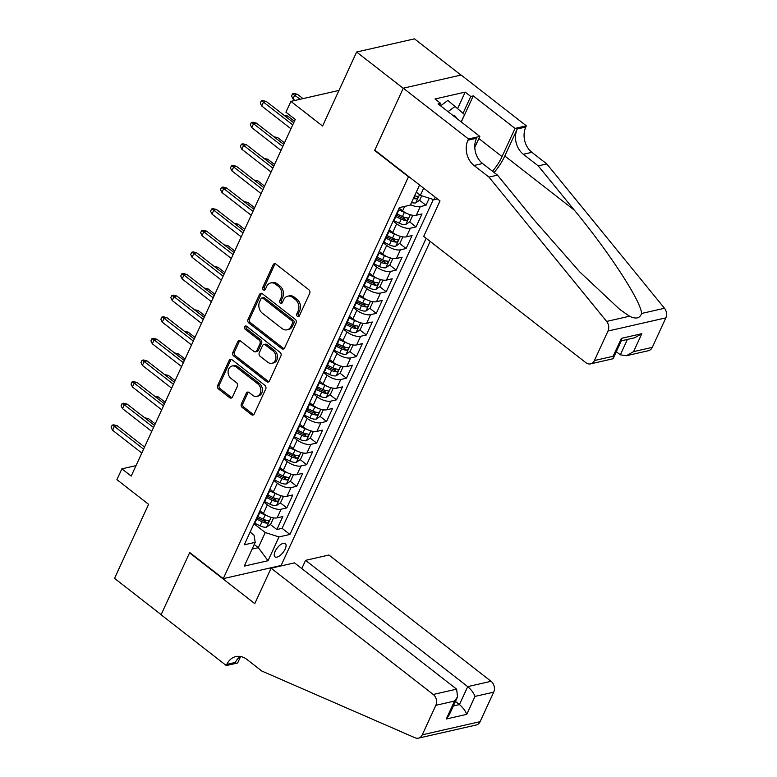 <?xml version="1.0" encoding="UTF-8"?>
<svg xmlns="http://www.w3.org/2000/svg" width="777" height="777" viewBox="0 0 777 777"><rect width="100%" height="100%" fill="white"/><g stroke="black" fill="none" stroke-linecap="round" stroke-linejoin="round"><path stroke-width="1.17" d="M297.397 316.356A1.807 1.428 -102.8 0 0 299.359 315.86L309.722 293.317A2.584 2.04 -102.8 0 0 308.867 289.772L275.942 264.122A2.584 2.04 -102.8 0 0 274.398 263.733A2.584 2.04 -102.8 0 0 273.135 264.821L262.772 287.364A1.807 1.428 -102.8 0 0 265.336 289.365L266.676 286.441A8.256 6.537 -102.8 0 1 270.697 282.954A8.256 6.537 -102.8 0 1 275.65 284.217L278.389 286.354A8.256 6.537 -102.8 0 1 281.128 297.698L279.778 300.621A1.807 1.428 -102.8 0 0 282.342 302.612L283.683 299.699A8.256 6.537 -102.8 0 1 287.704 296.202A8.256 6.537 -102.8 0 1 292.667 297.465L295.406 299.601A8.256 6.537 -102.8 0 1 298.135 310.955L296.795 313.869A1.807 1.428 -102.8 0 0 297.397 316.356M287.704 296.202L289.267 295.852A8.256 6.537 -102.8 0 1 294.23 297.105L296.969 299.242A8.256 6.537 -102.8 0 1 299.699 310.596L298.358 313.51A1.807 1.428 -102.8 0 0 299.194 316.142M275.223 263.753A2.584 2.04 -102.8 0 0 274.699 264.471L264.335 287.014A1.807 1.428 -102.8 0 0 265.161 289.646M270.697 282.954L272.261 282.595A8.256 6.537 -102.8 0 1 277.214 283.858L279.953 285.994A8.256 6.537 -102.8 0 1 282.692 297.348L281.342 300.262A1.807 1.428 -102.8 0 0 282.177 302.894M285.149 549.067A8.411 3.681 127.9 0 0 285.314 543.57A8.411 3.681 127.9 0 0 275.145 551.349A8.411 3.681 127.9 0 0 274.98 556.837A8.411 3.681 127.9 0 0 285.149 549.067M241.346 403.894A2.584 2.04 -102.8 0 0 242.201 407.439L251.437 414.636A2.584 2.04 -102.8 0 0 252.991 415.035A2.584 2.04 -102.8 0 0 254.244 413.947L265.763 388.908A2.584 2.04 -102.8 0 0 264.908 385.363L231.983 359.712A2.584 2.04 -102.8 0 0 230.429 359.314A2.584 2.04 -102.8 0 0 229.176 360.411L217.657 385.45A2.584 2.04 -102.8 0 0 218.512 388.995L229.671 397.688A2.584 2.04 -102.8 0 0 231.216 398.077A2.584 2.04 -102.8 0 0 232.478 396.989L237.403 386.276A2.584 2.04 -102.8 0 0 236.548 382.721L231.022 378.418A6.896 5.468 -102.8 0 1 228.117 371.338A6.896 5.468 -102.8 0 1 232.1 366.016A6.896 5.468 -102.8 0 1 236.237 367.065L257.915 383.945A6.896 5.468 -102.8 0 1 260.819 391.025A6.896 5.468 -102.8 0 1 256.837 396.348A6.896 5.468 -102.8 0 1 252.69 395.299L249.087 392.482A2.584 2.04 -102.8 0 0 247.533 392.094A2.584 2.04 -102.8 0 0 246.28 393.181L241.346 403.894L242.91 403.545A2.584 2.04 -102.8 0 0 243.764 407.09L253.001 414.287A2.584 2.04 -102.8 0 0 253.72 414.656M408.187 176.573L374.64 150.447L403.224 88.296L356.633 52.01L322.581 126.049L290.899 101.369L285.926 112.179L295.25 119.435L131.196 476.097L121.882 468.842L116.909 479.652L148.592 504.322L114.54 578.36L161.13 614.646L189.714 552.505L223.261 578.632L408.624 176.476M281.789 348.65A2.584 2.04 -102.8 0 0 283.343 349.048A2.584 2.04 -102.8 0 0 284.596 347.96L296.115 322.921A2.584 2.04 -102.8 0 0 295.26 319.376L262.335 293.725A2.584 2.04 -102.8 0 0 260.781 293.327A2.584 2.04 -102.8 0 0 259.528 294.425L248.009 319.464A2.584 2.04 -102.8 0 0 248.863 323.009L281.789 348.65L283.352 348.3A2.584 2.04 -102.8 0 0 284.071 348.669M280.934 355.915L269.425 380.953A2.584 2.04 -102.8 0 1 268.162 382.041A2.584 2.04 -102.8 0 1 266.618 381.643L233.692 356.002A2.584 2.04 -102.8 0 1 232.838 352.457L237.762 341.734A2.584 2.04 -102.8 0 1 239.025 340.647A2.584 2.04 -102.8 0 1 240.569 341.045L253.924 351.437A2.584 2.04 -102.8 0 0 255.468 351.835A2.584 2.04 -102.8 0 0 256.731 350.748L259.994 343.638A2.584 2.04 -102.8 0 0 259.139 340.093L245.241 329.263A1.807 1.428 -102.8 0 1 246.61 326.291L280.079 352.37A2.584 2.04 -102.8 0 1 280.934 355.915M356.633 52.01L414.481 38.85L460.975 75.068M263.976 519.492L265.617 520.775M270.367 524.475L276.865 529.535L282.828 516.559L277.117 517.861L281.099 509.217A10.509 4.468 -155.3 0 1 267.385 504.827L263.908 502.127M273.922 497.882L275.563 499.164M280.312 502.865L286.8 507.915L292.764 494.949L287.063 496.241L291.035 487.597A10.509 4.468 -155.3 0 1 277.331 483.216L273.854 480.507M283.858 476.262L285.509 477.544M290.258 481.245L296.746 486.295L302.709 473.329L296.999 474.63L300.981 465.977A10.509 4.468 -155.3 0 1 287.267 461.596L283.799 458.886M293.803 454.642L295.445 455.924M300.194 459.625L306.682 464.685L312.655 451.709L306.944 453.01L310.926 444.366A10.509 4.468 -155.3 0 1 297.212 439.986L293.735 437.276M303.749 433.032L305.39 434.314M310.14 438.014L316.627 443.065L322.591 430.099L316.89 431.39L320.862 422.746A10.509 4.468 -155.3 0 1 307.158 418.366L303.681 415.656M313.685 411.412L315.336 412.694M320.085 416.394L326.573 421.455L332.537 408.479L326.826 409.78L330.808 401.136A10.509 4.468 -155.3 0 1 317.094 396.746L313.626 394.046M323.63 389.801L325.272 391.084M330.021 394.784L336.509 399.834L342.482 386.868L336.771 388.16L340.753 379.516A10.509 4.468 -155.3 0 1 327.039 375.136L323.562 372.426M333.566 368.181L335.217 369.463M339.967 373.164L346.455 378.214L352.418 365.248L346.717 366.55L350.689 357.896A10.509 4.468 -155.3 0 1 336.985 353.516L333.508 350.806M343.512 346.571L345.163 347.853M349.912 351.544L356.4 356.604L362.364 343.628L356.653 344.93L360.635 336.286A10.509 4.468 -155.3 0 1 346.921 331.905L343.453 329.195M353.457 324.951L355.099 326.233M359.848 329.934L366.336 334.984L372.309 322.018L366.598 323.319L370.58 314.666A10.509 4.468 -155.3 0 1 356.866 310.285L353.389 307.575M363.393 303.331L365.044 304.613M369.794 308.314L376.282 313.374L382.245 300.398L376.544 301.699L380.516 293.055A10.509 4.468 -155.3 0 1 366.812 288.665L363.335 285.965M373.339 281.721L374.99 283.003M379.739 286.703L386.227 291.754L392.191 278.788L386.48 280.079L390.462 271.435A10.509 4.468 -155.3 0 1 376.748 267.055L373.281 264.345M383.284 260.101L384.926 261.383M389.675 265.083L396.163 270.134L402.136 257.168L396.425 258.469L400.398 249.825A10.509 4.468 -155.3 0 1 386.693 245.435L383.216 242.725M393.22 238.49L394.871 239.772M399.621 243.473L406.109 248.523L412.072 235.557L406.371 236.849L410.343 228.205A10.509 4.468 -155.3 0 1 396.639 223.825L393.162 221.115M403.166 216.87L404.817 218.152M409.566 221.853L416.054 226.903L422.018 213.937L416.307 215.239A10.509 4.468 -155.3 0 1 402.603 210.849L399.125 208.139M277.117 517.861A10.509 4.468 24.7 0 1 263.413 513.48L259.936 510.771M287.063 496.241A10.509 4.468 24.7 0 1 273.349 491.86L269.872 489.151M296.999 474.63A10.509 4.468 24.7 0 1 283.294 470.24L279.817 467.54M306.944 453.01A10.509 4.468 24.7 0 1 293.24 448.63L289.763 445.92M316.89 431.39A10.509 4.468 24.7 0 1 303.176 427.01L299.699 424.3M326.826 409.78A10.509 4.468 24.7 0 1 313.121 405.4L309.644 402.69M336.771 388.16A10.509 4.468 24.7 0 1 323.067 383.78L319.59 381.07M346.717 366.55A10.509 4.468 24.7 0 1 333.003 362.16L329.526 359.46M356.653 344.93A10.509 4.468 24.7 0 1 342.948 340.549L339.471 337.84M366.598 323.319A10.509 4.468 24.7 0 1 352.894 318.929L349.417 316.22M376.544 301.699A10.509 4.468 24.7 0 1 362.83 297.319L359.353 294.609M386.48 280.079A10.509 4.468 24.7 0 1 372.775 275.699L369.298 272.989M396.425 258.469A10.509 4.468 24.7 0 1 382.721 254.079L379.244 251.379M406.371 236.849A10.509 4.468 24.7 0 1 392.657 232.469L389.18 229.759M430.167 241.404L281.109 565.471L223.261 578.632M437.47 198.941L434.081 199.718L420.367 195.328L416.278 192.142M276.865 529.535L282.1 528.341L289.928 534.44L426.146 238.277M289.928 534.44L278.982 536.926L268.046 560.703L244.279 566.112L255.215 542.336L244.269 544.823L399.368 207.614L410.314 205.118L419.57 185.004M435.237 197.203L434.081 199.718M398.708 209.042A10.509 4.468 -155.3 0 1 398.62 210.577L394.638 219.231A10.509 4.468 -155.3 0 1 393.531 220.299M398.62 210.577A10.509 4.468 -155.3 0 1 397.513 211.655M419.502 200.233L425.99 205.293L420.289 206.585A10.509 4.468 -155.3 0 1 410.538 204.633M416.054 226.903L410.343 228.205M406.109 248.523L400.398 249.825M396.163 270.134L390.462 271.435M386.227 291.754L380.516 293.055M376.282 313.374L370.58 314.666M366.336 334.984L360.635 336.286M356.4 356.604L350.689 357.896M346.455 378.214L340.753 379.516M336.509 399.834L330.808 401.136M326.573 421.455L320.862 422.746M316.627 443.065L310.926 444.366M306.682 464.685L300.981 465.977M296.746 486.295L291.035 487.597M286.8 507.915L281.099 509.217M282.1 528.341L433.352 199.485M425.99 205.293L429.263 198.174M254.225 544.492L258.314 547.668L265.268 532.546L253.972 523.737M420.367 195.328L423.659 188.189M136.014 465.627L121.882 468.842M338.957 90.433L290.899 101.369M252.107 549.086L258.314 547.668L268.046 560.703M250.136 532.08L254.011 535.1L255.215 542.336M388.772 230.662A10.509 4.468 -155.3 0 1 388.675 232.197A10.509 4.468 -155.3 0 1 387.568 233.265M378.826 252.282A10.509 4.468 -155.3 0 1 378.729 253.817A10.509 4.468 -155.3 0 1 377.632 254.885M383.595 241.909A10.509 4.468 24.7 0 0 384.702 240.841L388.675 232.197M368.881 273.892A10.509 4.468 -155.3 0 1 368.793 275.427A10.509 4.468 -155.3 0 1 367.686 276.495M373.65 263.529A10.509 4.468 24.7 0 0 374.757 262.461L378.729 253.817M358.945 295.513A10.509 4.468 -155.3 0 1 358.848 297.047A10.509 4.468 -155.3 0 1 357.741 298.115M363.714 285.149A10.509 4.468 24.7 0 0 364.811 284.071L368.793 275.427M348.999 317.123A10.509 4.468 -155.3 0 1 348.902 318.657A10.509 4.468 -155.3 0 1 347.805 319.735M353.768 306.76A10.509 4.468 24.7 0 0 354.875 305.691L358.848 297.047M339.054 338.743A10.509 4.468 -155.3 0 1 338.966 340.277A10.509 4.468 -155.3 0 1 337.859 341.346M343.822 328.38A10.509 4.468 24.7 0 0 344.93 327.311L348.902 318.657M329.118 360.363A10.509 4.468 -155.3 0 1 329.021 361.897A10.509 4.468 -155.3 0 1 327.913 362.966M333.887 349.99A10.509 4.468 24.7 0 0 334.984 348.922L338.966 340.277M319.172 381.973A10.509 4.468 -155.3 0 1 319.075 383.508A10.509 4.468 -155.3 0 1 317.978 384.576M323.941 371.61A10.509 4.468 24.7 0 0 325.048 370.542L329.021 361.897M309.227 403.593A10.509 4.468 -155.3 0 1 309.139 405.128A10.509 4.468 -155.3 0 1 308.032 406.196M313.995 393.23A10.509 4.468 24.7 0 0 315.103 392.152L319.075 383.508M299.291 425.204A10.509 4.468 -155.3 0 1 299.194 426.738A10.509 4.468 -155.3 0 1 298.086 427.806M304.06 414.84A10.509 4.468 24.7 0 0 305.157 413.772L309.139 405.128M289.345 446.824A10.509 4.468 -155.3 0 1 289.248 448.358A10.509 4.468 -155.3 0 1 288.15 449.427M294.114 436.46A10.509 4.468 24.7 0 0 295.221 435.392L299.194 426.738M279.399 468.434A10.509 4.468 -155.3 0 1 279.312 469.978A10.509 4.468 -155.3 0 1 278.205 471.047M284.168 458.071A10.509 4.468 24.7 0 0 285.276 457.002L289.248 448.358M269.464 490.054A10.509 4.468 -155.3 0 1 269.366 491.588A10.509 4.468 -155.3 0 1 268.259 492.657M274.232 479.691A10.509 4.468 24.7 0 0 275.33 478.622L279.312 469.978M259.518 511.674A10.509 4.468 -155.3 0 1 259.431 513.208A10.509 4.468 -155.3 0 1 258.323 514.277M264.287 501.301A10.509 4.468 24.7 0 0 265.394 500.233L269.366 491.588M254.341 522.921A10.509 4.468 24.7 0 0 255.448 521.853L259.431 513.208M265.268 532.546L278.982 536.926M261.606 293.356A2.584 2.04 -102.8 0 0 261.091 294.065L249.572 319.104A2.584 2.04 -102.8 0 0 250.427 322.649L283.352 348.3M292.473 323.261A1.807 1.428 -102.8 0 0 291.88 320.775L262.976 298.261A1.807 1.428 -102.8 0 0 261.014 298.747L259.596 301.826A8.256 6.537 -102.8 0 0 262.325 313.18L282.09 328.564A8.256 6.537 -102.8 0 0 287.043 329.827A8.256 6.537 -102.8 0 0 291.064 326.33L292.473 323.261L294.036 322.902A1.807 1.428 -102.8 0 0 293.444 320.415L291.88 320.775M261.898 297.989L263.452 297.63A1.807 1.428 -102.8 0 1 264.539 297.912L293.444 320.415M287.043 329.827L288.607 329.467A8.256 6.537 -102.8 0 0 292.628 325.981L291.064 326.33M294.036 322.902L292.628 325.981M239.85 340.666A2.584 2.04 -102.8 0 0 239.326 341.385L234.401 352.098A2.584 2.04 -102.8 0 0 235.256 355.643L268.182 381.293A2.584 2.04 -102.8 0 0 268.9 381.662M255.468 351.835L257.032 351.476A2.584 2.04 -102.8 0 0 258.294 350.388L261.558 343.279A2.584 2.04 -102.8 0 0 260.703 339.734L246.804 328.904L245.241 329.263M246.377 326.136A1.807 1.428 -102.8 0 0 246.804 328.904M267.783 362.237A6.896 5.468 -102.8 0 0 271.921 363.286A6.896 5.468 -102.8 0 0 275.903 357.964A6.896 5.468 -102.8 0 0 272.999 350.883L265.365 344.93A2.584 2.04 -102.8 0 0 263.811 344.541A2.584 2.04 -102.8 0 0 262.558 345.629L259.285 352.739A2.584 2.04 -102.8 0 0 260.14 356.284L267.783 362.237M271.921 363.286L273.485 362.927A6.896 5.468 -102.8 0 0 277.467 357.605A6.896 5.468 -102.8 0 0 274.563 350.524L272.999 350.883M263.811 344.541L265.375 344.182A2.584 2.04 -102.8 0 1 266.929 344.58L274.563 350.524M248.358 392.113A2.584 2.04 -102.8 0 0 247.844 392.822L242.91 403.545M256.837 396.348L258.401 395.998A6.896 5.468 -102.8 0 0 262.383 390.666A6.896 5.468 -102.8 0 0 259.479 383.595L257.915 383.945M232.1 366.016L233.663 365.656A6.896 5.468 -102.8 0 1 237.801 366.705L259.479 383.595M231.264 359.343A2.584 2.04 -102.8 0 0 230.74 360.052L219.221 385.091A2.584 2.04 -102.8 0 0 220.076 388.636L231.235 397.329A2.584 2.04 -102.8 0 0 231.954 397.698M421.736 195.765L419.774 200.048L415.646 202.923A6.964 2.953 -155.3 0 1 411.519 202.496M413.413 198.388A6.964 2.953 24.7 0 0 416.132 198.902C418.045 198.009 418.444 197.144 417.327 196.309A6.964 2.953 -155.3 0 1 414.607 195.794M417.841 196.474L417.327 196.309M292.958 98.893L291.56 95.998L292.56 93.832L294.114 93.473L297.562 94.357L294.755 94.998L292.958 98.893L294.959 100.447M292.56 93.832L300.213 99.252M297.562 94.357L303.02 98.611M293.696 122.815L266.297 101.466L263.481 102.108L292.735 124.893M261.694 106.002L260.295 103.108L261.286 100.942L263.481 102.108L261.694 106.002L290.948 128.788M261.286 100.942L262.849 100.592L266.297 101.466M456.371 118.143A17.084 7.488 127.9 0 0 452.758 115.326M440.598 105.857L447.853 100.418L464.559 114.569L461.188 121.892M448.057 111.665L455.303 106.226M616.307 351.69L620.328 354.827L627.408 339.423M488.947 177.088L497.513 175.146L533.595 219.396L579.768 271.931L619.667 309.333L629.516 316.22C635.848 319.337 639.879 318.424 641.608 313.461C641.006 301.136 609.236 252.34 574.329 210.13L538.238 165.88L523.329 154.264A18.395 14.578 77.2 0 1 517.239 128.972L525.806 127.03L526.35 125.835L461.12 75.029L403.273 88.189L374.786 150.126L440.015 200.922L423.708 236.373L585.848 362.665A7.887 6.245 -102.8 0 0 590.578 363.869A7.887 6.245 -102.8 0 0 594.424 360.538L607.993 331.031A7.887 6.245 -102.8 0 0 606.633 321.425L488.947 177.088L474.038 165.482A18.395 14.578 77.2 0 1 467.958 140.19L468.502 138.996L403.273 88.189M538.238 165.88L546.794 163.928L531.886 152.321A18.395 14.578 77.2 0 1 525.806 127.03M467.958 140.19L476.515 138.238A18.395 14.578 77.2 0 0 482.604 163.529L497.513 175.146M594.424 360.538L613.102 356.284L621.357 338.345L641.841 333.683L633.585 351.622L652.272 347.377L665.84 317.871L607.993 331.031M641.608 313.461L664.49 308.265L546.794 163.928M468.502 138.996L479.836 136.422L438.092 103.904L440.598 103.331L439.743 105.186M457.692 108.382L465.18 92.113L435.003 98.98L440.598 103.331M465.18 92.113L470.765 96.465L473.271 95.901L515.015 128.419L526.35 125.835M492.492 171.241A29.565 12.956 127.9 0 0 502.039 156.624L515.015 128.419M479.836 136.422L474.786 147.387M494.114 172.504A34.227 14.996 127.9 0 0 504.817 155.992L517.239 128.972M664.49 308.265A7.887 6.245 77.2 0 1 665.84 317.871M652.272 347.377A7.887 6.245 77.2 0 1 648.426 350.709L626.379 355.72L620.328 354.827M473.271 95.901L461.285 121.97M463.063 113.219L470.765 96.465M613.102 356.284L613.238 358.362L612.635 358.848L590.578 363.869M621.357 338.345L621.483 340.423L613.238 358.362M641.841 333.683L634.634 337.781L621.309 340.812M633.585 351.622L626.379 355.72M271.095 568.181L433.236 694.473L456.614 689.15L294.473 562.869L271.095 568.181L254.788 603.632L189.569 552.826L161.082 614.762L226.311 665.568L237.645 662.985L240.617 656.516M301.787 568.57L305.575 560.343L328.943 555.021L491.083 681.312A7.887 6.245 77.2 0 1 493.696 692.152L480.118 721.658A7.887 6.245 77.2 0 1 476.282 724.99L418.434 738.15A7.887 6.245 -102.8 0 1 415.122 737.8L261.771 671.017L246.863 659.401A18.395 14.578 -102.8 0 0 235.82 656.604A18.395 14.578 -102.8 0 0 226.855 664.374L226.311 665.568M493.696 692.152L475.009 696.406L466.754 714.345L446.28 719.007L454.526 701.058L435.839 705.312L422.27 734.819L480.118 721.658M305.575 560.343L467.705 686.625L491.083 681.312M418.434 738.15A7.887 6.245 -102.8 0 0 422.27 734.819M435.839 705.312A7.887 6.245 -102.8 0 0 433.236 694.473M240.287 656.458A18.395 14.578 -102.8 0 0 235.412 662.431L226.855 664.374M455.439 701.437L459.46 704.574L467.705 686.625C471.192 689.597 473.62 692.861 475.009 696.406M466.754 714.345C465.374 710.8 462.937 707.536 459.46 704.574L453.36 705.953M446.28 719.007L449.291 714.801L457.546 696.862L456.614 689.15M454.526 701.058L457.546 696.862M406.73 213.364A6.964 2.953 -155.3 0 1 404.331 212.442L398.795 209.78M399.737 208.615L399.057 208.294M412.772 215.268L409.829 221.668L405.711 224.543A6.964 2.953 -155.3 0 1 399.359 223.242L393.483 220.415M395.872 216.55L401.253 219.143A6.964 2.953 24.7 0 0 406.196 220.522C408.1 219.619 408.498 218.755 407.391 217.929A6.964 2.953 -155.3 0 1 402.447 216.54L397.066 213.957M406.196 220.522L403.516 218.434A3.545 1.505 -155.3 0 1 401.981 217.881L396.474 215.239M407.896 218.084L407.391 217.929M283.877 115.161L287.626 115.977L294.405 121.261M287.626 115.977L285.528 116.453M396.785 234.975A6.964 2.953 -155.3 0 1 394.395 234.052L388.859 231.391M389.792 230.235L389.112 229.905M402.836 236.878L399.883 243.279L395.765 246.154A6.964 2.953 -155.3 0 1 389.423 244.862L383.537 242.035M385.926 238.17L391.307 240.753A6.964 2.953 24.7 0 0 396.251 242.133C398.154 241.239 398.552 240.375 397.445 239.539A6.964 2.953 -155.3 0 1 392.502 238.16L387.121 235.577M396.251 242.133L393.57 240.044A3.545 1.505 -155.3 0 1 392.035 239.491L386.538 236.849M397.95 239.704L397.445 239.539M273.931 136.781L277.68 137.587L284.469 142.871M277.68 137.587L275.582 138.063M386.839 256.595A6.964 2.953 -155.3 0 1 384.45 255.672L378.914 253.011M379.846 251.845L379.176 251.525M392.89 258.498L389.947 264.899L385.819 267.774A6.964 2.953 -155.3 0 1 379.477 266.482L373.591 263.656M375.99 259.79L381.371 262.373A6.964 2.953 24.7 0 0 386.305 263.753C388.218 262.849 388.617 261.985 387.5 261.159A6.964 2.953 -155.3 0 1 382.566 259.78L377.175 257.187M386.305 263.753L383.624 261.664A3.545 1.505 -155.3 0 1 382.099 261.111L376.592 258.469M388.014 261.315L387.5 261.159M263.986 158.391L267.735 159.207L274.524 164.491M267.735 159.207L265.637 159.683M376.903 278.205A6.964 2.953 -155.3 0 1 374.504 277.282L368.968 274.631M369.91 273.465L369.23 273.145M382.944 280.108L380.002 286.519L375.883 289.384A6.964 2.953 -155.3 0 1 369.541 288.092L363.655 285.266M366.045 281.4L371.425 283.984A6.964 2.953 24.7 0 0 376.369 285.373C378.273 284.469 378.671 283.605 377.564 282.779A6.964 2.953 -155.3 0 1 372.62 281.391L367.239 278.807M376.369 285.373L373.688 283.284A3.545 1.505 -155.3 0 1 372.154 282.731L366.647 280.079M378.069 282.935L377.564 282.779M254.05 180.011L257.799 180.818L264.578 186.111M257.799 180.818L255.701 181.294M283.751 144.425L256.352 123.087L253.535 123.728L282.789 146.513M251.748 127.622L250.349 124.728L251.34 122.562L253.535 123.728L251.748 127.622L281.002 150.408M251.34 122.562L252.904 122.203L256.352 123.087M273.805 166.045L246.406 144.707L243.599 145.348L272.853 168.133M241.802 149.233L240.404 146.338L241.404 144.182L243.599 145.348L241.802 149.233L271.056 172.018M241.404 144.182L242.968 143.823L246.406 144.707M263.869 187.655L236.47 166.317L233.654 166.958L262.908 189.743M231.867 170.853L230.468 167.958L231.459 165.792L233.654 166.958L231.867 170.853L261.121 193.638M231.459 165.792L233.022 165.443L236.47 166.317M253.924 209.275L226.525 187.937L223.708 188.578L252.962 211.363M221.921 192.463L220.522 189.569L221.513 187.412L223.708 188.578L221.921 192.463L251.175 215.248M221.513 187.412L223.077 187.053L226.525 187.937M366.958 299.825A6.964 2.953 -155.3 0 1 364.568 298.902L359.032 296.241M359.965 295.085L359.285 294.755M373.009 301.729L370.056 308.129L365.938 311.004A6.964 2.953 -155.3 0 1 359.596 309.712L353.71 306.886M356.099 303.02L361.48 305.604A6.964 2.953 24.7 0 0 366.423 306.983C368.327 306.089 368.725 305.225 367.618 304.39A6.964 2.953 -155.3 0 1 362.674 303.011L357.294 300.427M366.423 306.983L363.743 304.895A3.545 1.505 -155.3 0 1 362.208 304.341L356.711 301.699M368.123 304.545L367.618 304.39M244.104 201.622L247.853 202.438L254.642 207.721M247.853 202.438L245.755 202.914M243.978 230.895L216.579 209.547L213.772 210.188L243.026 232.974M211.975 214.083L210.577 211.189L211.577 209.023L213.772 210.188L211.975 214.083L241.229 236.868M211.577 209.023L213.141 208.673L216.579 209.547M357.022 321.445A6.964 2.953 -155.3 0 1 354.623 320.522L349.087 317.861M350.019 316.695L349.349 316.375M363.063 323.349L360.12 329.749L355.992 332.624A6.964 2.953 -155.3 0 1 349.65 331.323L343.764 328.496M346.163 324.631L351.544 327.214A6.964 2.953 24.7 0 0 356.478 328.603C358.391 327.7 358.789 326.835 357.673 326.01A6.964 2.953 -155.3 0 1 352.739 324.621L347.348 322.037M356.478 328.603L353.797 326.515A3.545 1.505 -155.3 0 1 352.272 325.961L346.765 323.319M358.187 326.165L357.673 326.01M234.159 223.242L237.908 224.058L244.697 229.341M237.908 224.058L235.82 224.534M234.042 252.506L206.643 231.167L203.827 231.808L233.081 254.594M202.039 235.703L200.641 232.809L201.631 230.643L203.827 231.808L202.039 235.703L231.293 258.488M201.631 230.643L203.195 230.283L206.643 231.167M347.076 343.055A6.964 2.953 -155.3 0 1 344.677 342.133L339.141 339.471M340.083 338.316L339.403 337.985M353.117 344.959L350.174 351.359L346.056 354.234A6.964 2.953 -155.3 0 1 339.714 352.943L333.828 350.116M336.218 346.251L341.598 348.834A6.964 2.953 24.7 0 0 346.542 350.213C348.446 349.32 348.844 348.455 347.737 347.62A6.964 2.953 -155.3 0 1 342.793 346.241L337.412 343.657M346.542 350.213L343.861 348.125A3.545 1.505 -155.3 0 1 342.327 347.572L336.82 344.93M348.242 347.785L347.737 347.62M224.223 244.862L227.972 245.668L234.751 250.952M227.972 245.668L225.874 246.144M224.097 274.126L196.698 252.787L193.881 253.428L223.135 276.214M192.094 257.313L190.695 254.419L191.686 252.263L193.881 253.428L192.094 257.313L221.348 280.099M191.686 252.263L193.25 251.903L196.698 252.787M337.131 364.675A6.964 2.953 -155.3 0 1 334.741 363.753L329.205 361.091M330.138 359.926L329.458 359.605M343.181 366.579L340.229 372.979L336.111 375.854A6.964 2.953 -155.3 0 1 329.769 374.563L323.883 371.736M326.272 367.861L331.653 370.454A6.964 2.953 24.7 0 0 336.596 371.833C338.5 370.93 338.898 370.066 337.791 369.24A6.964 2.953 -155.3 0 1 332.847 367.861L327.467 365.268M336.596 371.833L333.916 369.745A3.545 1.505 -155.3 0 1 332.381 369.192L326.884 366.55M338.296 369.396L337.791 369.24M214.277 266.472L218.026 267.288L224.815 272.572M218.026 267.288L215.928 267.764M214.151 295.736L186.752 274.398L183.945 275.039L213.199 297.824M182.148 278.933L180.75 276.039L181.75 273.873L183.945 275.039L182.148 278.933L211.402 301.719M181.75 273.873L183.314 273.523L186.752 274.398M327.195 386.286A6.964 2.953 -155.3 0 1 324.796 385.363L319.26 382.702M320.192 381.546L319.522 381.225M333.236 388.189L330.293 394.599L326.165 397.465A6.964 2.953 -155.3 0 1 319.823 396.173L313.937 393.347M316.336 389.481L321.717 392.064A6.964 2.953 24.7 0 0 326.651 393.453C328.564 392.55 328.962 391.686 327.845 390.85A6.964 2.953 -155.3 0 1 322.911 389.471L317.521 386.888M326.651 393.453L323.97 391.355A3.545 1.505 -155.3 0 1 322.445 390.802L316.938 388.16M328.36 391.016L327.845 390.85M204.332 288.092L208.081 288.898L214.87 294.182M208.081 288.898L205.992 289.374M204.215 317.356L176.816 296.018L173.999 296.659L203.253 319.444M172.212 300.544L170.814 297.649L171.804 295.493L173.999 296.659L172.212 300.544L201.466 323.329M171.804 295.493L173.368 295.134L176.816 296.018M317.249 407.906A6.964 2.953 -155.3 0 1 314.85 406.983L309.314 404.322M310.256 403.166L309.576 402.836M323.29 409.809L320.347 416.21L316.229 419.085A6.964 2.953 -155.3 0 1 309.887 417.793L304.001 414.967M306.391 411.101L311.771 413.685A6.964 2.953 24.7 0 0 316.715 415.064C318.619 414.16 319.017 413.296 317.91 412.47A6.964 2.953 -155.3 0 1 312.966 411.091L307.585 408.508M316.715 415.064L314.034 412.975A3.545 1.505 -155.3 0 1 312.5 412.422L306.993 409.78M318.415 412.626L317.91 412.47M194.396 309.702L198.145 310.518L204.924 315.802M198.145 310.518L196.047 310.994M194.269 338.976L166.87 317.628L164.054 318.269L193.308 341.054M162.267 322.164L160.868 319.269L161.859 317.103L164.054 318.269L162.267 322.164L191.521 344.949M161.859 317.103L163.423 316.754L166.87 317.628M307.303 429.526A6.964 2.953 -155.3 0 1 304.914 428.603L299.378 425.942M300.31 424.776L299.631 424.456M313.354 431.429L310.402 437.83L306.284 440.705A6.964 2.953 -155.3 0 1 299.941 439.403L294.056 436.577M296.445 432.711L301.826 435.295A6.964 2.953 24.7 0 0 306.769 436.684C308.683 435.78 309.071 434.916 307.964 434.09A6.964 2.953 -155.3 0 1 303.02 432.702L297.64 430.118M306.769 436.684L304.089 434.596A3.545 1.505 -155.3 0 1 302.554 434.042L297.057 431.39M308.469 434.246L307.964 434.09M184.45 331.323L188.199 332.138L194.988 337.422M188.199 332.138L186.101 332.614M184.324 360.586L156.935 339.248L154.118 339.889L183.372 362.674M152.321 343.774L150.923 340.889L151.923 338.723L154.118 339.889L152.321 343.774L181.575 366.559M151.923 338.723L153.487 338.364L156.935 339.248M297.368 451.136A6.964 2.953 -155.3 0 1 294.969 450.213L289.433 447.552M290.365 446.396L289.695 446.066M303.409 453.04L300.466 459.44L296.338 462.315A6.964 2.953 -155.3 0 1 289.996 461.023L284.11 458.197M286.509 454.331L291.89 456.915A6.964 2.953 24.7 0 0 296.824 458.294C298.737 457.4 299.135 456.536 298.018 455.701A6.964 2.953 -155.3 0 1 293.084 454.322L287.694 451.738M296.824 458.294L294.143 456.206A3.545 1.505 -155.3 0 1 292.618 455.652L287.111 453.01M298.533 455.866L298.018 455.701M174.504 352.943L178.254 353.749L185.043 359.032M178.254 353.749L176.165 354.225M174.388 382.206L146.989 360.868L144.172 361.499L173.426 384.285M142.385 365.394L140.987 362.5L141.977 360.343L144.172 361.499L142.385 365.394L171.639 388.179M141.977 360.343L143.541 359.984L146.989 360.868M287.422 472.756A6.964 2.953 -155.3 0 1 285.023 471.833L279.487 469.172M280.429 468.007L279.749 467.686M293.463 474.66L290.52 481.06L286.402 483.935A6.964 2.953 -155.3 0 1 280.06 482.634L274.174 479.807M276.563 475.942L281.944 478.535A6.964 2.953 24.7 0 0 286.888 479.914C288.791 479.011 289.19 478.146 288.082 477.321A6.964 2.953 -155.3 0 1 283.139 475.942L277.758 473.348M286.888 479.914L284.207 477.826A3.545 1.505 -155.3 0 1 282.673 477.272L277.166 474.63M288.588 477.476L288.082 477.321M164.569 374.553L168.318 375.369L175.097 380.652M168.318 375.369L166.22 375.845M164.442 403.817L137.043 382.478L134.227 383.119L163.481 405.905M132.44 387.014L131.041 384.12L132.032 381.954L134.227 383.119L132.44 387.014L161.694 409.8M132.032 381.954L133.595 381.604L137.043 382.478M277.476 494.366A6.964 2.953 -155.3 0 1 275.087 493.444L269.551 490.782M270.483 489.627L269.804 489.296M283.527 496.27L280.575 502.68L276.457 505.545A6.964 2.953 -155.3 0 1 270.114 504.254L264.229 501.427M266.618 497.562L271.999 500.145A6.964 2.953 24.7 0 0 276.942 501.534C278.856 500.631 279.244 499.766 278.137 498.931A6.964 2.953 -155.3 0 1 273.193 497.552L267.812 494.968M276.942 501.534L274.262 499.436A3.545 1.505 -155.3 0 1 272.727 498.883L267.23 496.241M278.642 499.096L278.137 498.931M154.623 396.173L158.372 396.979L165.161 402.263M158.372 396.979L156.274 397.455M154.497 425.437L127.107 404.098L124.291 404.739L153.545 427.525M122.504 408.624L121.095 405.73L122.096 403.574L124.291 404.739L122.504 408.624L151.748 431.41M122.096 403.574L123.66 403.214L127.107 404.098M267.541 515.986A6.964 2.953 -155.3 0 1 265.142 515.064L259.605 512.402M260.538 511.247L259.868 510.916M273.582 517.89L270.639 524.29L266.511 527.165A6.964 2.953 -155.3 0 1 260.169 525.874L254.283 523.047M256.682 519.182L262.063 521.765A6.964 2.953 24.7 0 0 267.006 523.144C268.91 522.241 269.308 521.377 268.191 520.551A6.964 2.953 -155.3 0 1 263.257 519.172L257.877 516.588M267.006 523.144L264.316 521.056A3.545 1.505 -155.3 0 1 262.791 520.503L257.284 517.861M268.706 520.707L268.191 520.551M144.677 417.783L148.426 418.599L155.215 423.883M148.426 418.599L146.338 419.075M144.561 447.057L117.162 425.709L114.345 426.35L143.599 449.135M112.558 430.244L111.16 427.35L112.15 425.184L114.345 426.35L112.558 430.244L141.812 453.03M112.15 425.184L113.714 424.834L117.162 425.709M263.413 513.48L267.385 504.827M273.349 491.86L277.331 483.216M283.294 470.24L287.267 461.596M293.24 448.63L297.212 439.986M303.176 427.01L307.158 418.366M313.121 405.4L317.094 396.746M323.067 383.78L327.039 375.136M333.003 362.16L336.985 353.516M342.948 340.549L346.921 331.905M352.894 318.929L356.866 310.285M362.83 297.319L366.812 288.665M372.775 275.699L376.748 267.055M382.721 254.079L386.693 245.435M392.657 232.469L396.639 223.825M402.603 210.849L404.642 206.41M416.307 215.239L420.289 206.585M299.699 310.596L298.135 310.955M296.969 299.242L295.406 299.601M294.23 297.105L292.667 297.465M281.342 300.262L279.778 300.621M282.692 297.348L281.128 297.698M279.953 285.994L278.389 286.354M277.214 283.858L275.65 284.217M264.335 287.014L262.772 287.364M274.699 264.471L273.135 264.821M298.358 313.51L296.795 313.869M250.427 322.649L248.863 323.009M249.572 319.104L248.009 319.464M261.091 294.065L259.528 294.425M264.539 297.912L262.976 298.261M268.182 381.293L266.618 381.643M235.256 355.643L233.692 356.002M234.401 352.098L232.838 352.457M239.326 341.385L237.762 341.734M258.294 350.388L256.731 350.748M261.558 343.279L259.994 343.638M260.703 339.734L259.139 340.093M266.929 344.58L265.365 344.93M247.844 392.822L246.28 393.181M237.801 366.705L236.237 367.065M231.235 397.329L229.671 397.688M220.076 388.636L218.512 388.995M219.221 385.091L217.657 385.45M230.74 360.052L229.176 360.411M253.001 414.287L251.437 414.636M243.764 407.09L242.201 407.439M415.753 202.855L419.522 194.668M413.956 197.203L416.132 198.902M523.329 154.264L531.886 152.321M482.604 163.529L474.038 165.482M606.633 321.425L629.516 316.22M574.329 210.13L504.817 155.992M478.855 138.559L502.039 156.624M405.808 224.466L410.295 214.724M402.447 216.54L404.331 212.442M399.359 223.242L401.253 219.143M395.872 246.086L400.349 236.334M392.502 238.16L394.395 234.052M389.423 244.862L391.307 240.753M385.926 267.696L390.413 257.954M382.566 259.78L384.45 255.672M379.477 266.482L381.371 262.373M375.981 289.316L380.468 279.565M372.62 281.391L374.504 277.282M369.541 288.092L371.425 283.984M366.045 310.936L370.522 301.185M362.674 303.011L364.568 298.902M359.596 309.712L361.48 305.604M356.099 332.546L360.586 322.805M352.739 324.621L354.623 320.522M349.65 331.323L351.544 327.214M346.153 354.166L350.641 344.415M342.793 346.241L344.677 342.133M339.714 352.943L341.598 348.834M336.218 375.777L340.695 366.035M332.847 367.861L334.741 363.753M329.769 374.563L331.653 370.454M326.272 397.397L330.759 387.645M322.911 389.471L324.796 385.363M319.823 396.173L321.717 392.064M316.326 419.017L320.814 409.265M312.966 411.091L314.85 406.983M309.887 417.793L311.771 413.685M306.391 440.627L310.868 430.876M303.02 432.702L304.914 428.603M299.941 439.403L301.826 435.295M296.445 462.247L300.932 452.496M293.084 454.322L294.969 450.213M289.996 461.023L291.89 456.915M286.499 483.857L290.986 474.116M283.139 475.942L285.023 471.833M280.06 482.634L281.944 478.535M276.563 505.477L281.041 495.726M273.193 497.552L275.087 493.444M270.114 504.254L271.999 500.145M266.618 527.097L271.105 517.346M263.257 519.172L265.142 515.064M260.169 525.874L262.063 521.765"/></g></svg>
